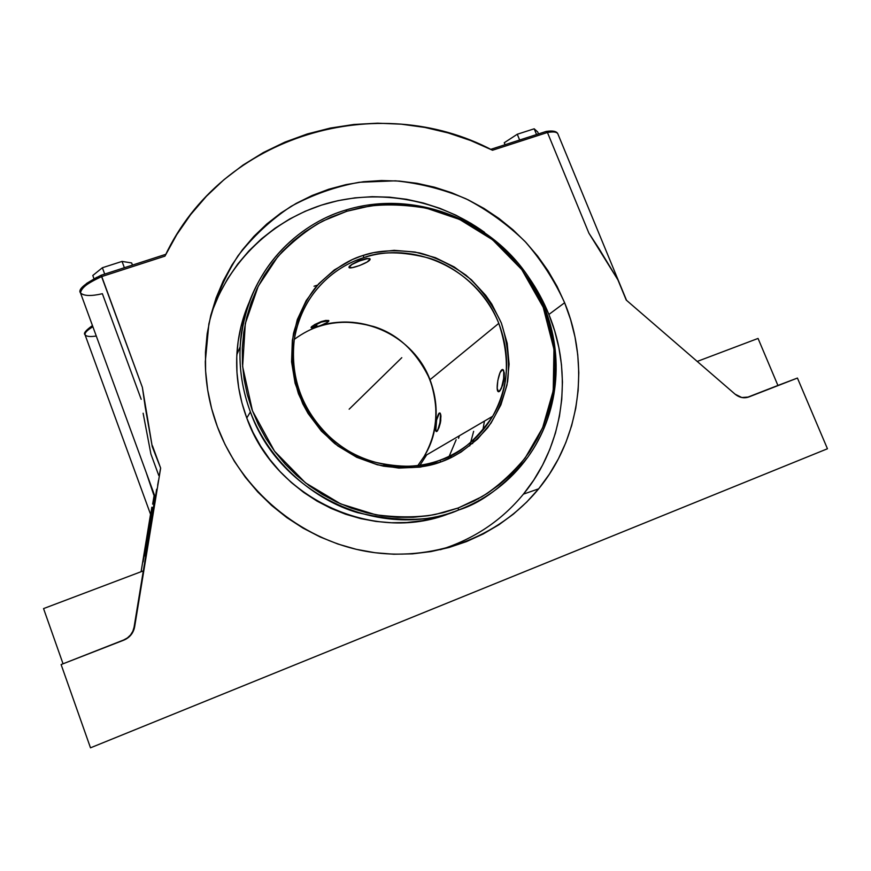 <?xml version="1.0" encoding="UTF-8"?>
<svg xmlns="http://www.w3.org/2000/svg" width="871" height="871" viewBox="0 0 871 871"><rect width="100%" height="100%" fill="white"/><g stroke="black" fill="none" stroke-linecap="round" stroke-linejoin="round"><path stroke-width="1.31" d="M419.887 465.332L426.452 455.239M300.321 394.128C293.636 376.272 291.611 358.144 294.256 339.744C299.7 301.301 327.725 268.867 363.708 257.674C340.223 264.751 302.988 288.192 294.256 339.744C291.556 357.578 293.581 375.706 300.321 394.128C313.549 428.87 344.285 453.356 372.015 461.543C400.366 468.195 422.947 467.781 439.757 460.291L440.922 461.924C425.897 467.749 406.713 469.153 383.349 466.137C367.181 462.283 351.002 454.793 334.823 443.644C319.483 430.034 307.343 413.387 298.426 393.692C292.308 373.093 290.674 352.984 293.505 333.375C298.557 315.193 305.95 299.809 315.694 287.223C331.394 270.968 346.8 260.494 361.922 255.802L363.37 255.334L363.708 257.674C416.022 239.971 478.865 270.946 498.789 323.359C510.961 355.629 508.914 386.604 492.648 416.294C480.313 436.992 462.697 451.646 439.79 460.28C458.353 455.152 475.98 440.486 492.648 416.294C508.61 389.947 510.656 358.961 498.789 323.359L430.013 379.712C414.019 336.729 362.576 311.557 319.526 326.244L319.526 326.244C333.353 320.757 351.427 320.855 373.735 326.538C398.014 334.061 416.774 351.797 430.013 379.712C439.539 409.022 437.601 434.564 424.199 456.339L417.84 465.593L424.199 456.339C437.884 431.853 439.811 406.311 430.013 379.712L498.789 323.359C485.463 290.152 456.317 266.755 429.73 258.306C402.489 251.251 380.485 251.044 363.708 257.674L363.37 255.334C378.33 250.227 397.078 249.433 419.604 252.938C435.119 256.989 450.601 264.425 466.039 275.225C480.716 288.29 492.485 304.219 501.348 323.021C507.651 342.76 509.753 362.249 507.651 381.465C503.373 399.484 496.677 414.955 487.553 427.879C472.605 444.809 457.536 455.979 442.37 461.39L440.922 461.924L439.757 460.291C421.716 466.714 403.023 468.108 383.675 464.483M544.331 307.115C564.517 356.185 558.714 414.531 527.804 457.177C505.136 485.234 482.011 502.85 458.44 510.058L458.211 507.978L481.881 496.72C496.884 487.314 511.321 474.401 525.18 457.961L542.622 427.781L553.216 390.763L553.956 349.238L543.21 307.289L521.74 269.553L492.518 239.732L459.594 219.438L426.648 208.245C405.646 204.729 386.582 204.021 369.478 206.111L346.821 211.272L345.852 210.02M440.388 549.688C473.911 539.127 501.587 520.608 523.417 494.14C564.19 444.743 573.314 373.572 548.893 314.464L564.626 302.749C590.005 363.947 580.772 437.634 538.659 488.827C498.865 537.712 431.341 563.134 365.461 551.234C299.668 539.203 241.038 490.035 217.402 426.757C209.552 405.559 205.523 383.882 205.295 361.715L208.866 323.914C214.963 299.417 224.674 276.717 237.99 255.824C253.134 236.346 270.859 219.84 291.164 206.307C312.602 194.701 335.281 186.688 359.222 182.279L395.51 180.82C419.8 183.28 443.252 189.247 465.876 198.74C487.64 210.096 507.358 224.337 525.028 241.463C541.218 259.983 554.413 280.408 564.626 302.749L548.893 314.464L541.631 298.677L529.133 277.914C537.069 289.39 543.656 301.562 548.893 314.464L554.664 330.828L558.877 347.638L561.479 364.753L562.448 382.01L561.762 399.277L559.422 416.371L555.415 433.148L549.786 449.458L542.557 465.136L533.792 480.019L523.547 493.977M317.501 285.122L314.039 286.232M240.167 346.843C242.987 283.021 287.637 227.309 346.016 209.976C409.903 190.303 483.634 216.019 523.907 270.435C564.277 324.741 566.923 402.674 527.804 457.177C510.177 481.478 487.052 499.094 458.44 510.058C380.758 541.392 279.373 494.619 250.391 411.929C242.486 390.687 239.079 368.988 240.167 346.843C246.776 260.375 309.118 220.265 345.831 210.063L346.821 211.272L361.258 207.559L376 205.284L390.916 204.435L405.875 205.033L420.737 207.037L435.369 210.444L449.643 215.202L463.448 221.278L476.655 228.605L489.143 237.119L500.814 246.743L511.571 257.402L521.304 268.987L529.938 281.398L537.396 294.54L543.613 308.29L548.523 322.542L552.083 337.153L554.25 352.015L554.99 366.985L554.304 381.923L552.181 396.708L548.632 411.199L543.678 425.266L537.353 438.755L529.699 451.559L520.793 463.546L510.689 474.586L499.475 484.57L487.27 493.4L474.162 500.967L458.211 507.978L443.611 512.573L428.532 515.686L413.115 517.287L397.524 517.32L381.912 515.806L366.441 512.725L351.274 508.12L336.554 502.023L322.455 494.499L309.107 485.615L296.663 475.468L285.253 464.167L274.996 451.809L265.982 438.549L258.328 424.504L252.089 409.838L247.331 394.694L244.109 379.244L242.432 363.632L242.301 348.019L243.738 332.58L246.689 317.447L251.131 302.792L256.999 288.737L264.229 275.421L272.732 262.977L282.422 251.501L293.189 241.115L304.937 231.893L317.523 223.912L330.838 217.238L346.821 211.272L323.021 220.951C307.692 229.302 292.569 241.267 277.675 256.825L258.23 286.232L245.317 323.522L242.617 366.528L252.492 410.905L274.539 451.2L305.503 482.882L340.659 503.895L375.673 514.75C397.797 517.635 417.655 517.548 435.228 514.5L458.211 507.978L458.44 510.058C433.551 521.468 399.909 522.328 357.502 512.627C316.031 500.618 269.934 463.949 250.391 411.929C242.421 390.262 239.013 368.564 240.167 346.843L236.858 354.649C235.791 376.218 239.09 397.339 246.776 418.015L250.391 411.929L246.776 418.015C275.443 500.128 377.274 545.29 453.377 511.843M249.03 302.64C241.931 319.069 237.87 336.413 236.858 354.649M502.567 369.467L500.03 372.69L497.82 380.496L497.199 388.379L498.539 391.776L501.25 388.673L503.874 380.856L504.32 372.842L502.676 369.478L504.32 372.842L504.233 378.656L502.73 385.113L499.758 391.003L501.718 386.964L503.645 378.547L503.754 371.373L503.046 369.685L501.348 370.295L502.567 369.467M436.425 431.581L438.94 427.813L440.748 420.867L440.77 414.705L440.04 413.017L438.94 413.485L440.105 413.137L440.53 414.661L439.953 422.631L437.71 430.252L436.785 431.483L435.816 430.688L436.589 420.04L439.365 413.006C437.09 414.171 434.324 430.1 436.164 431.439L436.425 431.581M499.105 391.602L499.736 391.003L499.105 391.602C502.273 390.121 505.626 371.558 503.068 369.707L501.979 369.674C498.8 371.394 495.523 389.642 498.06 391.536L499.105 391.602M311.187 327.213L321.366 322.052L328.879 320.789L326.516 322.825L320.365 325.634L314.006 327.594L311.121 327.594C311.437 329.314 327.594 323.413 328.77 321.138L328.879 320.768C328.596 318.982 312.21 324.981 311.187 327.213L314.616 324.6L321.192 321.584L325.917 320.397L328.868 320.724L325.917 320.397L321.192 321.584L314.616 324.6L311.187 327.213M369.968 259.754L369.348 258.654L367.018 258.785L359.429 260.973L351.917 264.512L348.933 267.288L352.178 267.68L359.679 265.503L367.105 262.019L370.121 259.046C369.663 256.629 350.621 263.619 349.097 266.776L348.977 267.43C349.521 269.803 368.215 262.966 369.968 259.754L370.153 259.21L369.968 259.754M436.785 431.483C439.06 430.481 441.88 414.356 440.018 413.039L440.944 415.935L440.432 422.707L438.94 427.813L436.785 431.483M348.955 267.386L351.84 264.349L359.211 260.44L366.865 258.393L370.121 259.035L366.865 258.393L359.211 260.44L351.84 264.349L348.944 267.364M440.922 461.924L452.038 457.155L461.184 451.984L477.591 439.06L490.983 423.143L500.89 404.884L506.998 384.993L509.11 364.198L507.194 343.294L501.348 323.021L491.799 304.11L485.746 295.378L471.363 279.754L454.368 267.027L435.38 257.674L415.075 252.035L394.171 250.325L373.441 252.666L361.922 255.802L352.243 259.602L334.257 269.977L318.71 283.783L306.211 300.539L297.294 319.613L292.34 340.3L291.578 361.792L295.095 383.251L302.76 403.806L308.073 413.485L321.399 431.145L337.85 445.952L356.762 457.319L377.372 464.787L398.842 468.086L420.301 467.106L440.922 461.924M316.99 325.689L311.666 327.725M294.311 339.331C303.173 332.951 311.568 328.596 319.526 326.244M451.341 512.649L436.97 517.407L422.097 520.706L406.877 522.502L391.471 522.752L376.011 521.446L360.681 518.604L345.635 514.238L331.024 508.381L317.011 501.097L303.739 492.453L291.35 482.545L279.972 471.472L269.727 459.355L260.723 446.311L253.047 432.484L246.776 418.015L241.986 403.077L238.698 387.802L236.956 372.363L236.76 356.914L238.11 341.617L240.973 326.625L248.943 302.847M478.767 498.506L478.059 498.974M456.154 439.757L448.097 458.886M451.831 455.021L450.47 457.623M469.73 445.919L473.65 431.319M458.571 438.353L459.322 435.794M504.255 142.746L517.276 134.243L534.184 128.799L537.701 131.957L534.184 128.799L517.276 134.243L519.639 140.013L517.276 134.243L504.255 142.746L505.06 144.717L504.255 142.746M92.794 275.486L102.364 267.745L122.049 261.409L131.663 262.944L122.049 261.409L124.368 267.691L122.049 261.409L102.364 267.745L92.794 275.486L93.981 278.72L92.794 275.486M210.88 315.008C228.942 260.756 273.461 218.969 326.592 203.553C379.876 188.408 439.267 199.655 484.548 232.328L471.146 223.455L455.881 215.17L439.931 208.343L423.426 203.03L406.528 199.285L389.381 197.162L372.124 196.683L354.911 197.859L337.915 200.689L321.279 205.175L305.166 211.283L289.727 218.969L275.116 228.18L261.474 238.839L248.954 250.859L237.674 264.142L227.767 278.568L219.34 294.006L212.491 310.316M473.78 439.746L472.594 443.589M536.547 134.548L534.184 128.799L536.547 134.548M538.507 133.916L537.701 131.957L538.507 133.916M132.446 265.078L131.663 262.944L132.446 265.078M104.694 274.049L102.364 267.745L104.694 274.049M101.33 275.138L101.602 276.619C88.319 282.389 81.286 287.811 80.502 292.906C83.779 296.053 91.074 296.325 102.375 293.712L141.189 399.299M546.411 131.423C552.671 130.476 556.46 131.216 557.767 133.644C556.384 131.826 552.943 131.445 547.445 132.49L545.91 131.521M145.25 407.182L142.376 387.366L152.262 446.681L145.25 407.182L152.262 446.681L160.645 468.108L152.436 445.745L160.645 468.108L134.624 626.88C133.372 633.163 129.768 637.583 123.834 640.141L123.638 640C129.376 637.528 132.86 633.25 134.08 627.164L134.624 626.88L134.123 629.036L132.294 633.097L129.474 636.57L125.86 639.205L61.112 664.551L123.834 640.141L61.112 664.551L90.497 747.819L827.45 448.761L797.433 378.058L746.85 397.535L777.912 385.45L758.053 338.438L697.225 361.432L758.053 338.438L777.912 385.45L797.433 378.058L748.875 396.947L797.433 378.058L827.45 448.761L90.497 747.819L61.112 664.551L123.638 640L127.427 637.92L130.563 634.948L132.838 631.268L134.08 627.164L143.312 570.875L43.55 608.589L62.973 663.604L43.55 608.589L143.312 570.875L134.624 626.88L160.645 468.108L152.262 446.681L142.376 387.366L101.602 276.619L164.935 256.139L101.602 276.619C86.937 283.402 79.903 288.824 80.502 292.906C77.693 289.553 84.607 283.641 101.243 275.171L142.376 387.366L145.25 407.182M599.096 248.758L617.898 279.852L626.238 300.07L617.898 279.852L588.894 233.156L599.096 248.758M482.85 430.22L484.428 421.107M554.685 131.924L548.882 131.194M626.532 300.321L557.767 133.644C556.928 131.88 553.488 131.499 547.445 132.49L492.518 150.237L547.445 132.49L545.845 131.586M101.363 275.16L165.838 254.299M96.986 277.218L86.621 283.402L81.82 288.66M92.468 325.623L86.262 331.111M92.457 325.569C85.696 330.425 83.213 333.473 85.031 334.725C84.498 332.874 87.111 330.207 92.881 326.734C87.318 330.011 84.705 332.678 85.031 334.725C86.251 336.522 89.996 336.968 96.278 336.032M158.762 475.468L150.912 454.074L143.127 413.224M143.073 561.947L152.273 507.466L143.073 561.947M145.196 555.796L145.599 556.907L145.196 555.796L155.125 496.895L145.196 555.796M147.264 546.738L143.312 570.875L147.264 546.738M149.093 535.48L148.19 541.043L149.093 535.48M150.792 525.017L149.964 530.123L150.792 525.017M152.926 511.68L151.565 520.205L152.926 511.68M154.744 499.998L153.993 504.864L154.744 499.998M159.404 475.011L160.427 468.936L159.404 475.011M157.651 485.267L158.478 480.487L157.651 485.267M156.366 492.605L156.943 489.328L156.366 492.605M155.604 496.742L155.92 495.087L155.604 496.742M155.397 497.635L80.502 292.906M748.668 397.024L741.809 397.524L735.124 394.204L626.238 300.07L735.124 394.204C739.457 397.699 744.041 398.613 748.875 396.947L748.668 397.024M547.445 132.49L588.894 233.156L547.445 132.49M492.518 150.237L470.71 140.547L448.119 132.925L424.928 127.449L401.346 124.183L377.579 123.181L353.822 124.477L330.305 128.07L307.245 133.971L284.871 142.136L263.38 152.534L242.998 165.087L223.956 179.698L206.427 196.258L190.629 214.625L176.748 234.658L164.935 256.15C221.974 134.101 378.515 89.833 492.518 150.237L492.518 150.237M564.626 302.749L570.625 319.69L575.023 337.099L577.756 354.813L578.801 372.69L578.137 390.556L575.753 408.259L571.648 425.647L565.856 442.533L558.42 458.767L549.372 474.194L538.801 488.653L526.781 502.001L513.422 514.097L498.833 524.799L483.144 533.999L466.508 541.599L449.077 547.478L431.014 551.583L412.516 553.847L393.768 554.228L374.955 552.715L356.272 549.318L337.915 544.037L320.093 536.939L302.988 528.087L286.788 517.57L271.665 505.496L257.783 491.984L245.295 477.199L234.332 461.271L225.001 444.406L217.402 426.757L211.609 408.521L207.668 389.914L205.61 371.1L205.458 352.309L207.178 333.713L210.749 315.509L216.117 297.871L223.216 280.985L231.947 265.002L242.214 250.075L253.907 236.346L266.885 223.923L281.006 212.916L296.151 203.411L312.145 195.485L328.835 189.203L346.059 184.608L363.664 181.712L381.476 180.537L399.343 181.081L417.1 183.313L434.596 187.221L451.679 192.752L468.195 199.851L484.015 208.452L498.985 218.469L512.997 229.813L525.91 242.399L537.636 256.107L548.055 270.816L557.081 286.407L564.626 302.749M154.156 495.229L153.35 499.987L154.156 495.229M152.643 504.146L153.35 499.987L152.643 504.146M151.532 510.493L152.033 507.662L151.532 510.493M150.89 514.032L151.151 512.627L150.89 514.032M150.727 514.761L85.031 334.725M153.764 494.957L146.165 472.398M150.541 514.26L141.102 571.703L150.541 514.26M155.397 497.515L156.595 489.262M150.727 514.63L151.826 507.216M352.701 405.734L396.632 362.739M401.792 357.687L349.151 409.196M319.515 326.255C353.659 315.313 393.344 327.692 416.098 355.934C438.886 384.144 442.479 425.484 424.199 456.339L492.648 416.294C480.357 436.981 462.762 451.635 439.877 460.28C405.32 472.801 363.664 465.386 333.941 440.846C303.173 413.213 289.945 379.506 294.256 339.744M523.417 494.14L538.659 488.827M490.732 149.355L546.269 131.412"/></g></svg>
